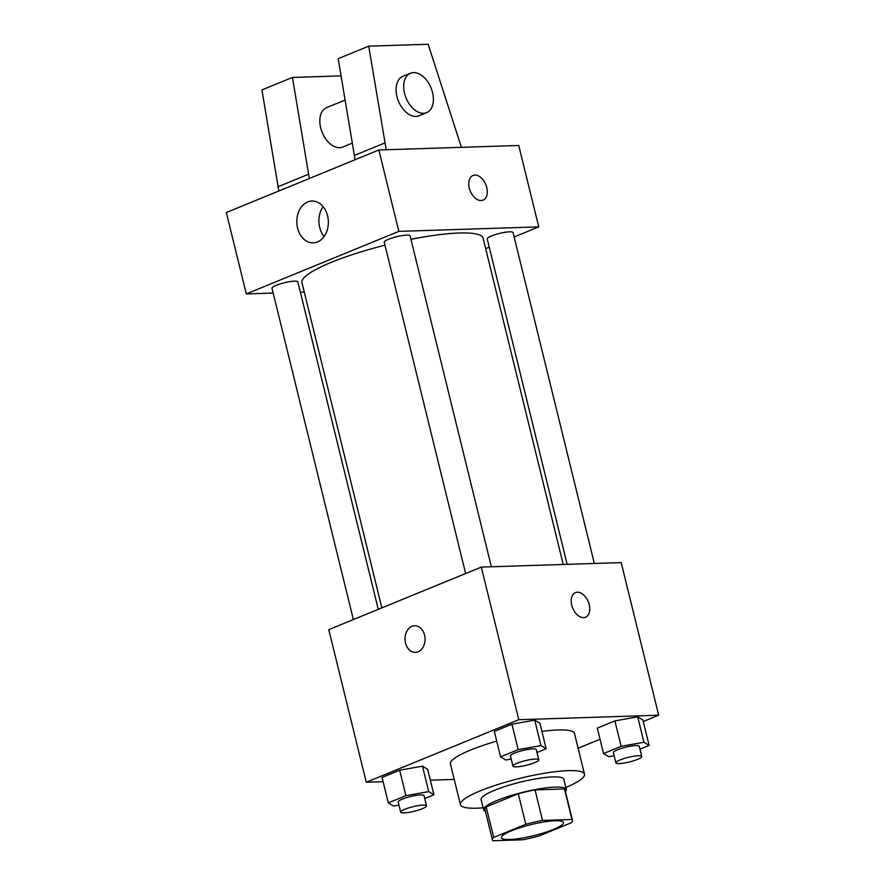 <?xml version="1.0" encoding="UTF-8"?>
<svg xmlns="http://www.w3.org/2000/svg" width="885" height="885" viewBox="0 0 885 885"><rect width="100%" height="100%" fill="white"/><g stroke="black" fill="none" stroke-linecap="round" stroke-linejoin="round"><path stroke-width="1.33" d="M509.583 839.5A31.937 5.686 -13.8 0 1 501.441 837.73A31.937 5.686 -13.8 0 1 531.1 824.599A31.937 5.686 -13.8 0 1 563.48 822.497A31.937 5.686 -13.8 0 1 544.341 832.685A31.937 5.686 -13.8 0 1 509.583 839.5M539.142 835.96L571.245 822.796A41.219 7.334 -13.8 0 0 572.484 820.284A41.219 7.334 -13.8 0 0 571.964 819.477L542.527 820.417A41.219 7.334 -13.8 0 0 525.778 824.267L493.675 837.431A41.219 7.334 -13.8 0 0 492.425 839.942A41.219 7.334 -13.8 0 0 492.956 840.75L522.393 839.799A41.219 7.334 -13.8 0 0 539.142 835.96M525.778 824.267L518.278 793.745L486.175 806.91L493.675 837.431M492.425 839.942L484.936 809.421A41.219 7.334 -13.8 0 1 486.175 806.91M518.278 793.745A41.219 7.334 -13.8 0 1 535.027 789.907L542.527 820.417M572.484 820.284L564.995 789.763A41.219 7.334 -13.8 0 0 564.475 788.955L535.027 789.907M565.449 791.61A42.58 7.578 166.2 0 0 566.312 789.431A42.58 7.578 166.2 0 0 540.79 788.635A42.58 7.578 166.2 0 0 496.983 800.494A42.58 7.578 166.2 0 0 483.608 809.753A42.58 7.578 166.2 0 0 485.389 811.268M483.608 809.753L481.108 799.575A42.58 7.578 -13.8 0 1 494.483 790.316A42.58 7.578 -13.8 0 1 538.29 778.457A42.58 7.578 -13.8 0 1 563.822 779.265L566.312 789.431M564.475 788.955L571.964 819.477M483.133 807.806A63.875 11.361 -13.8 0 1 476.705 808.182A63.875 11.361 -13.8 0 1 460.432 804.653A63.875 11.361 -13.8 0 1 519.749 778.38A63.875 11.361 -13.8 0 1 584.498 774.187A63.875 11.361 -13.8 0 1 565.836 787.484M460.432 804.653L450.443 763.965A63.875 11.361 -13.8 0 1 496.717 741.154M541.919 731.441A63.875 11.361 -13.8 0 1 574.498 733.488L584.498 774.187M536.996 752.493L546.156 748.732L539.916 723.299L534.728 720.136L511.939 724.195L494.328 731.419L500.567 756.852L505.755 760.016L511.198 759.053M639.955 749.186L649.125 745.424L642.875 719.992L637.687 716.828L614.898 720.888L597.286 728.112L603.526 753.544L608.714 756.708L614.157 755.735M643.251 721.529L658.683 715.202L518.787 719.704L366.257 782.24L383.105 781.709M430.32 780.183L454.237 779.419M578.126 748.234L600.019 739.263M424.734 798.524L433.904 794.774L427.654 769.331L422.466 766.178L399.677 770.238L382.066 777.461L388.305 802.894L393.493 806.047L398.936 805.084M658.683 715.202L621.193 562.606L481.307 567.097L328.777 629.644L366.257 782.24M481.307 567.097L518.787 719.704M415.463 652.367A13.308 10.023 88.2 0 1 405.507 642.975A13.308 10.023 88.2 0 1 414.611 625.761A13.308 10.023 88.2 0 1 425.054 638.738A13.308 10.023 88.2 0 1 415.463 652.367A13.308 10.023 88.2 0 1 405.496 642.975A13.308 10.023 88.2 0 1 414.611 625.761M583.602 617.642A13.308 8.419 -112.3 0 1 572.164 606.679A13.308 8.419 -112.3 0 1 575.438 592.607A13.308 8.419 -112.3 0 1 588.271 601.734A13.308 8.419 -112.3 0 1 585.527 617.232A13.308 8.419 -112.3 0 1 583.602 617.642M575.427 592.618A13.308 8.419 -112.3 0 1 588.271 601.734A13.308 8.419 -112.3 0 1 585.527 617.243M381.844 607.884L301.962 282.636A93.257 16.594 -13.8 0 1 384.975 245.178M410.939 239.315A93.257 16.594 -13.8 0 1 483.088 238.153L563.236 564.464M465.632 573.524L384.245 242.202A13.308 2.367 -13.8 0 1 396.613 236.737A13.308 2.367 -13.8 0 1 410.098 235.852L491.374 566.776M353.369 619.555L271.994 288.245A13.308 2.367 -13.8 0 1 284.351 282.769A13.308 2.367 -13.8 0 1 297.836 281.895L378.271 609.345M567.141 564.342L487.215 238.895A13.308 2.367 -13.8 0 1 499.571 233.419A13.308 2.367 -13.8 0 1 513.057 232.545L594.333 563.468M514.141 236.959L538.733 226.87L398.836 231.372L246.307 293.92L273.166 293.057M300.358 292.183L304.274 292.05M485.666 248.641L489.239 247.169M297.581 228.098A20.93 15.775 88.2 0 1 311.907 201.028A20.93 15.775 88.2 0 1 328.346 221.438A20.93 15.775 88.2 0 1 313.257 242.866A20.93 15.775 88.2 0 1 297.581 228.098M538.733 226.87L518.743 145.483L378.846 149.985L398.836 231.372M378.846 149.985L226.317 212.522L246.307 293.92M323.158 206.67A20.93 15.775 -91.8 0 0 319.684 227.39A20.93 15.775 -91.8 0 0 324.109 236.516M483.077 200.121A13.308 8.419 67.7 0 0 486.772 187.531A13.308 8.419 -112.3 0 1 483.077 200.121A13.308 8.419 -112.3 0 1 470.234 191.005A13.308 8.419 -112.3 0 1 472.977 175.495A13.308 8.419 -112.3 0 1 486.772 187.531A13.308 8.419 67.7 0 0 472.977 175.495M355.084 159.72L338.192 58.664L368.702 46.164L386.214 149.742M344.984 100.105L326.576 107.649A21.295 13.474 67.7 0 0 321.344 130.15A21.295 13.474 67.7 0 0 339.652 147.695A21.295 13.474 67.7 0 0 342.738 147.043L352.042 143.226M341.013 75.878L292.437 77.438L309.33 178.493M292.437 77.438L261.927 89.938L278.819 190.994M410.474 73.245L402.841 76.376A21.295 13.474 67.7 0 0 396.934 96.52A21.295 13.474 67.7 0 0 419.003 115.769L426.625 112.649A21.295 13.474 -112.3 0 1 404.556 93.401A21.295 13.474 -112.3 0 1 410.474 73.245A21.295 13.474 -112.3 0 1 431.017 87.836A21.295 13.474 -112.3 0 1 426.625 112.649M461.406 147.33L428.152 44.25L368.702 46.164M384.577 143.06L354.066 155.572M308.312 174.334L277.801 186.846M649.125 745.424L643.937 742.261L621.148 746.32L603.526 753.544M615.905 762.837L613.405 752.659A13.308 2.367 -13.8 0 1 625.761 747.183A13.308 2.367 -13.8 0 1 639.247 746.309L641.747 756.487A13.308 2.367 -13.8 0 1 633.782 760.735A13.308 2.367 -13.8 0 1 619.29 763.567A13.308 2.367 -13.8 0 1 615.905 762.837A13.308 2.367 -13.8 0 1 628.261 757.361A13.308 2.367 -13.8 0 1 641.747 756.487M642.875 719.992L637.687 716.828L643.937 742.261M637.687 716.828L614.898 720.888L621.148 746.32M614.898 720.888L597.286 728.112M433.904 794.774L428.716 791.61L405.916 795.67L388.305 802.894M400.684 812.176L398.184 802.009A13.308 2.367 -13.8 0 1 410.54 796.533A13.308 2.367 -13.8 0 1 424.026 795.659L426.526 805.826A13.308 2.367 -13.8 0 1 418.561 810.074A13.308 2.367 -13.8 0 1 404.069 812.917A13.308 2.367 -13.8 0 1 400.684 812.176A13.308 2.367 -13.8 0 1 413.041 806.7A13.308 2.367 -13.8 0 1 426.526 805.826M427.654 769.331L422.466 766.178L428.716 791.61M422.466 766.178L399.677 770.238L405.916 795.67M399.677 770.238L382.066 777.461M546.156 748.732L540.978 745.579L518.179 749.639L500.567 756.852M512.946 766.144L510.446 755.967A13.308 2.367 -13.8 0 1 522.803 750.502A13.308 2.367 -13.8 0 1 536.288 749.617L538.788 759.795A13.308 2.367 -13.8 0 1 530.812 764.043A13.308 2.367 -13.8 0 1 516.331 766.875A13.308 2.367 -13.8 0 1 512.946 766.144A13.308 2.367 -13.8 0 1 525.303 760.669A13.308 2.367 -13.8 0 1 538.788 759.795M539.916 723.299L534.728 720.136L540.978 745.579M534.728 720.136L511.939 724.195L518.179 749.639M511.939 724.195L494.328 731.419"/></g></svg>
